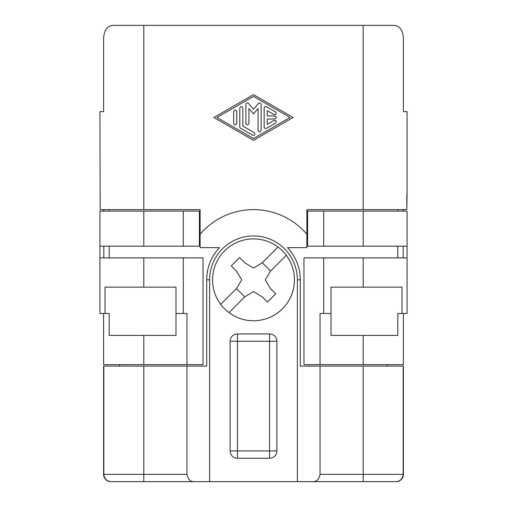 <?xml version="1.0" encoding="UTF-8"?>
<svg xmlns="http://www.w3.org/2000/svg" width="507" height="507" viewBox="0 0 507 507"><rect width="100%" height="100%" fill="white"/><g stroke="black" fill="none" stroke-linecap="round" stroke-linejoin="round"><path stroke-width="0.76" d="M406.842 194.999L406.842 209.625L306.881 209.625L306.881 234.234A70.2 70.2 0 0 0 200.119 234.234L200.119 247.65L219.512 247.65A46.802 46.802 0 0 0 206.698 279.826L209.625 279.826A43.875 43.875 0 0 1 253.5 235.951A43.875 43.875 0 0 1 297.375 279.826L300.302 279.826A46.802 46.802 0 0 0 287.488 247.65L306.881 247.65L306.881 234.234L306.881 247.65M269.585 458.252L237.415 458.252A7.313 7.313 0 0 1 230.102 450.938L230.102 341.249A7.313 7.313 0 0 1 237.415 333.936L269.585 333.936A7.313 7.313 0 0 1 276.898 341.249L276.898 450.938A7.313 7.313 0 0 1 269.585 458.252L269.585 450.938L237.415 450.938L237.415 341.249L269.585 341.249L269.585 450.938L276.898 450.938M186.956 366.111L186.956 474.337C187.932 479.318 190.372 481.758 194.27 481.65L110.906 481.65A7.313 7.313 0 0 1 103.593 474.337L103.593 366.111L206.698 366.111L206.698 279.826M363.189 481.65L363.189 366.111L403.407 366.111L403.407 474.337A7.313 7.313 0 0 1 396.094 481.65L194.27 481.65M103.834 366.111L103.834 474.337C104.296 478.779 106.749 481.219 111.198 481.65L143.811 481.65L143.811 366.111M239.538 257.594L244.71 262.759L253.5 268.064L262.29 262.759L278.02 247.029A40.953 40.953 0 0 1 286.297 255.3L270.561 271.036L265.262 279.826L270.561 288.616L265.262 279.826L270.561 271.036L262.29 262.759L278.02 247.029A40.953 40.953 0 0 1 253.5 320.773A40.953 40.953 0 0 1 220.703 304.346L236.439 288.616L241.738 279.826L236.439 271.036L231.268 265.864L239.538 257.594L231.268 265.864M99.936 111.635L103.599 111.635L99.936 111.635L100.158 209.625L143.811 209.625L143.811 25.35L113.986 25.35C107.148 25.331 103.688 30.205 103.599 39.977C103.688 30.205 107.148 25.331 113.986 25.35M407.064 111.635L403.401 111.635L407.064 111.635L407.064 194.999L407.064 111.635M219.512 247.65L200.119 247.65L200.119 209.625L143.811 209.625M270.561 288.616L275.732 293.787L267.462 302.058L262.29 296.887L253.5 291.588L244.71 296.887L228.98 312.623L244.71 296.887L253.5 291.588L262.29 296.887M406.842 209.625L407.064 194.999M278.02 247.029A40.953 40.953 0 0 0 220.703 304.346A40.953 40.953 0 0 0 290.112 298.167A40.953 40.953 0 0 0 286.297 255.3L270.561 271.036M275.732 293.787L267.462 302.058M119.684 364.647L119.684 366.111M109.195 211.089L109.195 209.625M109.195 257.886L109.195 246.187M99.936 257.886L143.811 257.886L143.811 287.139L105.006 287.139L105.006 313.465L99.936 313.465L99.936 211.089L99.936 246.187L199.39 246.187L199.39 211.089L183.3 211.089L183.3 246.187M143.811 287.139L175.986 287.139L175.986 335.4L109.195 335.4L109.195 313.465L105.006 313.465M244.71 262.759L253.5 268.064L262.29 262.759M403.401 39.977L403.401 111.635L403.401 39.977C403.312 30.205 399.852 25.331 393.014 25.35L363.189 25.35L393.014 25.35C399.852 25.331 403.312 30.205 403.401 39.977M100.158 194.999L100.158 209.625M103.593 211.089L103.593 209.625M363.189 366.111L320.044 366.111L320.044 474.337L403.166 474.337C402.704 478.779 400.251 481.219 395.802 481.65M236.439 288.616L244.71 296.887M209.625 279.826L209.625 481.65M320.044 364.647L320.044 313.465L331.014 313.465L331.014 287.139L401.994 287.139L401.994 313.465L397.805 313.465L397.805 335.4L363.189 335.4L363.189 364.647L303.959 364.647L303.959 257.886L407.064 257.886L407.064 211.089L407.064 246.187L323.7 246.187L323.7 211.089L363.189 211.089L363.189 246.187M397.805 257.886L397.805 246.187M397.805 211.089L397.805 209.625M300.302 279.826L300.302 366.111L320.044 366.111M387.316 366.111L387.316 364.647M103.599 39.977L103.599 111.635L103.599 39.977M297.375 279.826L297.375 481.65M363.189 209.625L363.189 25.35L393.014 25.35M403.407 209.625L403.407 211.089M363.189 25.35L143.811 25.35M320.044 474.337C319.068 479.318 316.628 481.758 312.73 481.65M403.166 474.337L403.166 366.111M403.166 211.089L403.166 209.625M403.166 257.886L403.166 246.187M103.834 257.886L103.834 246.187M103.834 211.089L103.834 209.625M253.5 140.331L213.891 117.485L253.5 94.644L293.109 117.485L253.5 140.331M403.407 364.647L403.407 313.465L403.407 364.647L363.189 364.647M143.811 335.4L143.811 364.647L103.593 364.647L103.593 313.465M186.956 364.647L203.041 364.647L203.041 257.886L183.3 257.886L183.3 313.465L186.956 313.465L186.956 364.647L143.811 364.647M99.936 211.089L183.3 211.089M143.811 257.886L183.3 257.886M175.986 313.465L183.3 313.465M401.994 313.465L407.064 313.465L407.064 257.886M323.7 246.187L307.61 246.187L307.61 211.089L323.7 211.089M407.064 211.089L363.189 211.089M331.014 313.465L331.014 335.4L363.189 335.4M323.7 313.465L323.7 257.886M216.939 117.485L253.5 138.569L290.061 117.485L253.5 96.406L216.939 117.485M266.448 128.29A1.521 1.521 0 0 1 264.166 126.972L264.166 108.004A1.521 1.521 0 0 1 266.448 106.685L275.586 111.952C276.746 113.796 276.239 114.671 274.065 114.595L267.208 110.64L267.208 115.964L274.826 115.964C276.746 116.978 276.746 117.998 274.826 119.012L267.208 119.012L267.208 124.335L274.065 120.381C276.239 120.298 276.746 121.179 275.586 123.017L266.448 128.29L275.586 123.017M245.882 123.455C246.896 125.375 247.917 125.375 248.931 123.455L248.931 108.568L253.5 113.834L258.069 108.568L258.069 130.483C259.083 132.403 260.104 132.403 261.118 130.483L261.118 104.486A1.521 1.521 0 0 0 258.443 103.491L253.5 109.182L248.557 103.491A1.521 1.521 0 0 0 245.882 104.486L245.882 123.455L245.882 104.486M233.695 123.455C234.709 125.375 235.723 125.375 236.744 123.455L236.744 111.515C235.723 109.601 234.709 109.601 233.695 111.515L233.695 123.455M242.834 108.004L242.834 126.091L254.261 132.682C255.414 134.52 254.907 135.401 252.74 135.318L240.552 128.29A1.521 1.521 0 0 1 239.792 126.972L239.792 108.004C240.806 106.083 241.82 106.083 242.834 108.004M103.834 474.337L186.956 474.337M230.102 450.938L237.415 450.938L237.415 458.252M276.898 341.249L269.585 341.249L269.585 333.936M230.102 341.249L237.415 341.249L237.415 333.936M143.811 246.187L143.811 211.089M363.189 287.139L363.189 257.886"/></g></svg>
